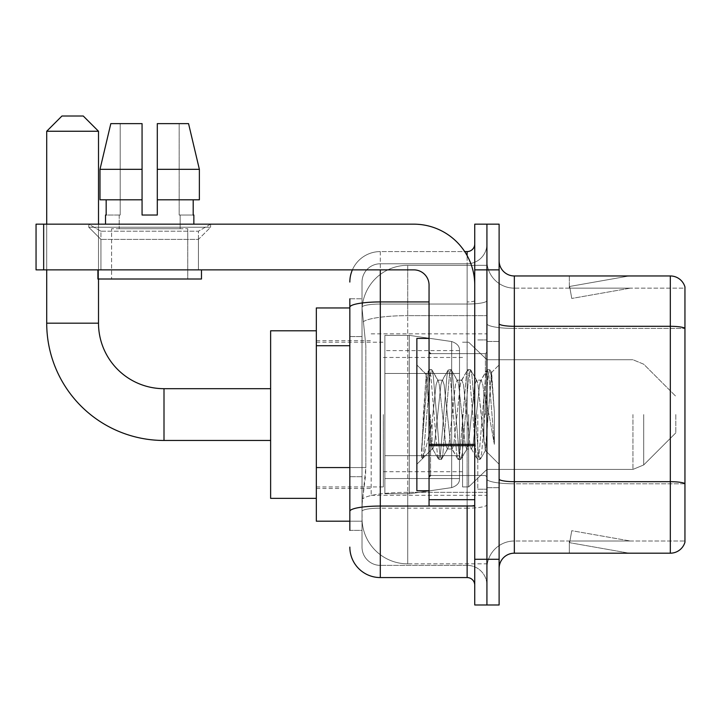 <?xml version="1.0" encoding="UTF-8"?>
<svg xmlns="http://www.w3.org/2000/svg" width="721" height="721" viewBox="0 0 721 721"><rect width="100%" height="100%" fill="white"/><g stroke="black" fill="none" stroke-linecap="round" stroke-linejoin="round"><path stroke-width="0.54" stroke-dasharray="3.6 2.7" d="M486.927 414.575L486.927 495.309L486.927 414.575M371.162 414.575L371.162 495.309L371.162 414.575M349.838 467.568L365.835 467.568L365.538 475.509L362.212 502.925L365.835 467.568L365.835 345.71L365.835 467.568L316.33 467.568L316.33 521.202L362.122 521.202L362.023 518.156A45.693 45.693 0 0 0 407.716 563.849L486.927 563.849L486.927 492.344L486.927 563.849L407.716 563.849L407.716 492.344L407.716 563.849A45.693 45.693 0 0 1 362.023 518.156L362.023 508.855L362.122 521.202L349.838 521.202M362.212 502.925L362.023 508.855L362.212 502.925M316.33 414.575L316.33 498.355L316.33 414.575M407.716 265.301L486.927 265.301L486.927 315.645L486.927 265.301L407.716 265.301A45.693 45.693 0 0 0 362.086 308.57L365.835 345.71L362.086 308.57A45.693 45.693 0 0 1 407.716 265.301L407.716 315.645L486.927 315.645L486.927 492.344L486.927 315.645L407.716 315.645L407.716 265.301A45.693 45.693 0 0 0 362.086 308.57M349.838 307.948L316.33 307.948L316.33 467.568M349.838 530.341L362.023 530.341L362.023 298.809L362.023 530.341L349.838 530.341L349.838 476.707L349.838 511.342A30.462 5.29 180 0 1 380.3 506.052L467.127 506.052L467.127 577.566A7.616 7.616 0 0 1 474.742 585.182L474.742 243.968L474.742 585.182M349.838 547.095A30.462 30.462 0 0 0 380.3 577.566L380.3 565.372A18.277 18.277 0 0 1 362.023 547.095L362.023 307.227L362.023 547.095A18.277 18.277 0 0 0 380.3 565.372L467.127 565.372L467.127 516.633L467.127 565.372L380.3 565.372L380.3 508.17L467.127 508.17L467.127 516.633L467.127 508.17A19.8 3.443 0 0 0 486.927 504.727L486.927 300.612L486.927 504.727A19.8 3.443 0 0 1 467.127 508.17L467.127 304.055L467.127 508.17L380.3 508.17L380.3 263.778L467.127 263.778A19.8 19.8 0 0 0 486.927 243.968L486.927 300.612L486.927 243.968A19.8 19.8 0 0 1 467.127 263.778L467.127 304.055L467.127 263.778A19.8 19.8 0 0 0 486.927 243.968M474.742 414.575L474.742 353.641L474.742 414.575M474.742 269.87L474.742 224.168L486.927 224.168L486.927 269.87L486.927 224.168L499.112 224.168L499.112 269.87L486.927 269.87L486.927 559.28L486.927 269.87L474.742 269.87L474.742 559.28L486.927 559.28L486.927 604.982L486.927 559.28L499.112 559.28L499.112 269.87M499.112 559.28L499.112 604.982L474.742 604.982L474.742 559.28M352.38 269.87A30.462 30.462 0 0 1 380.3 251.584L467.127 251.584A7.616 7.616 0 0 0 474.742 243.968A7.616 7.616 0 0 1 467.127 251.584L467.127 506.052A7.616 1.325 -0 0 0 474.742 504.727A7.616 1.325 0 0 1 469.777 505.971M380.3 577.566L467.127 577.566M362.023 282.055A18.277 18.277 0 0 1 380.3 263.778A18.277 18.277 0 0 0 362.023 282.055L362.023 307.227L362.023 282.055A18.277 18.277 0 0 1 380.3 263.778L380.3 251.584A30.462 30.462 0 0 0 349.838 282.055A30.462 30.462 0 0 1 380.3 251.584L464.703 251.584M349.838 336.572L362.023 336.572L349.838 336.572L349.838 476.707L349.838 298.809L349.838 307.227L349.838 298.809L362.023 298.809L349.838 298.809M429.049 301.937L380.3 301.937A30.462 5.29 180 0 0 349.838 307.227L349.838 511.342M380.3 263.778L467.127 263.778M486.927 585.182A19.8 19.8 0 0 0 467.127 565.372A19.8 19.8 0 0 1 486.927 585.182A19.8 19.8 0 0 0 467.127 565.372M499.112 414.575L499.112 341.457L499.112 414.575M477.789 414.575L477.789 489.217L477.789 414.575M486.927 492.263L486.927 323.666L486.927 492.263M670.323 553.187L514.343 553.187L514.343 328.425L684.95 328.425L514.343 328.425L514.343 288.148L684.95 288.148L684.95 328.425L684.95 288.148L514.343 288.148L514.343 483.8L684.95 483.8L684.95 328.425L684.95 483.8L514.343 483.8L514.343 541.002A27.416 27.416 0 0 0 486.927 568.418A27.416 27.416 0 0 1 514.343 541.002L684.95 541.002L684.95 286.931A15.231 15.231 0 0 0 670.323 275.963L670.323 553.187A15.231 15.231 0 0 0 684.95 542.219L684.95 492.263L684.95 541.002L514.343 541.002L514.343 275.963A15.231 15.231 0 0 1 499.112 260.732L499.112 323.666L499.112 260.732M499.112 568.418L499.112 323.666L499.112 568.418A15.231 15.231 0 0 1 514.343 553.187M486.927 260.732L486.927 323.666L486.927 260.732A27.416 27.416 0 0 0 514.343 288.148A27.416 27.416 0 0 1 486.927 260.732A27.416 27.416 0 0 0 514.343 288.148M628.144 553.007A12.185 12.185 0 0 0 630.262 553.187L569.338 553.187L630.262 553.187A12.185 12.185 0 0 1 628.144 553.007A12.185 12.185 0 0 0 630.262 553.187A12.185 12.185 0 0 1 628.144 553.007A12.185 12.185 0 0 0 630.262 553.187A12.185 12.185 0 0 1 628.144 553.007A12.185 12.185 0 0 0 630.262 553.187A12.185 12.185 0 0 1 628.144 553.007A12.185 12.185 0 0 0 630.262 553.187A12.185 12.185 0 0 1 628.144 553.007A12.185 12.185 0 0 0 630.262 553.187A12.185 12.185 0 0 1 628.144 553.007A12.185 12.185 0 0 0 630.262 553.187A12.185 12.185 0 0 1 628.144 553.007L569.644 542.688L628.144 553.007M569.338 541.002L569.338 553.187L569.338 541.002L569.941 541.002L569.644 542.688L569.941 541.002L569.338 541.002L569.338 553.187L569.338 541.002L569.941 541.002L569.644 542.688L569.941 541.002L569.338 541.002L569.338 553.187L569.338 541.002L569.941 541.002L569.644 542.688L569.941 541.002L569.338 541.002L569.338 553.187L569.338 541.002L569.941 541.002L569.644 542.688L569.941 541.002L569.338 541.002L569.338 553.187L569.338 541.002L569.941 541.002L569.644 542.688L569.941 541.002L569.338 541.002L569.338 553.187L569.338 541.002L569.941 541.002L569.644 542.688L569.941 541.002L569.338 541.002L569.338 553.187L569.338 541.002L569.941 541.002L569.644 542.688L569.941 541.002L569.338 541.002M684.95 286.931A15.231 15.231 0 0 0 670.323 275.963L514.343 275.963M630.262 275.963L569.338 275.963L630.262 275.963A12.185 12.185 0 0 0 628.144 276.143A12.185 12.185 0 0 1 630.262 275.963A12.185 12.185 0 0 0 628.144 276.143A12.185 12.185 0 0 1 630.262 275.963A12.185 12.185 0 0 0 628.144 276.143A12.185 12.185 0 0 1 630.262 275.963A12.185 12.185 0 0 0 628.144 276.143A12.185 12.185 0 0 1 630.262 275.963A12.185 12.185 0 0 0 628.144 276.143A12.185 12.185 0 0 1 630.262 275.963A12.185 12.185 0 0 0 628.144 276.143A12.185 12.185 0 0 1 630.262 275.963A12.185 12.185 0 0 0 628.144 276.143A12.185 12.185 0 0 1 630.262 275.963M630.262 541.002L569.941 541.002L630.262 541.002L569.941 541.002L630.262 541.002L569.941 541.002L630.262 541.002L569.941 541.002L630.262 541.002L569.941 541.002L630.262 541.002L569.941 541.002L630.262 541.002L569.941 541.002L630.262 541.002L571.762 530.692L569.941 541.002L571.762 530.692L569.941 541.002L571.762 530.692L569.941 541.002L571.762 530.692L569.941 541.002L571.762 530.692L569.941 541.002L571.762 530.692L569.941 541.002L571.762 530.692L569.941 541.002L571.762 530.692L630.262 541.002M569.941 288.148L569.338 288.148L569.941 288.148L569.338 288.148L569.941 288.148L569.338 288.148L569.941 288.148L569.338 288.148L569.941 288.148L569.338 288.148L569.941 288.148L569.338 288.148L569.941 288.148L569.338 288.148L569.941 288.148L569.644 286.462L628.144 276.143L569.644 286.462L569.941 288.148L569.644 286.462L628.144 276.143L569.644 286.462L569.941 288.148L569.644 286.462L628.144 276.143L569.644 286.462L569.941 288.148L569.644 286.462L628.144 276.143L569.644 286.462L569.941 288.148L569.644 286.462L628.144 276.143L569.644 286.462L569.941 288.148L569.644 286.462L628.144 276.143L569.644 286.462L569.941 288.148L569.644 286.462L628.144 276.143L569.644 286.462L569.941 288.148L630.262 288.148L569.941 288.148L630.262 288.148L569.941 288.148L630.262 288.148L569.941 288.148L630.262 288.148L569.941 288.148L630.262 288.148L569.941 288.148L630.262 288.148L569.941 288.148L630.262 288.148L569.941 288.148L571.762 298.458L569.941 288.148M569.338 275.963L569.338 288.148L569.338 275.963M630.262 288.148L571.762 298.458L630.262 288.148M429.049 414.575L429.049 490.74L429.049 414.575M429.049 490.74L416.864 490.74L416.864 338.41L416.864 464.234L416.864 338.41L429.049 338.41M429.509 414.575L426.165 374.596L423.38 414.575L421.623 459.205L423.425 457.321L432.095 423.317L432.095 449.003L432.095 423.317L432.852 414.575L432.095 423.317L423.425 457.321L421.623 459.475L421.623 449.48L424.39 414.575L427.616 375.695L428.833 370.017L427.616 375.695L421.623 449.48L426.165 374.596L429.229 369.675L426.165 374.596L416.864 364.916L426.444 374.496L429.509 414.575C430.347 432.366 431.212 443.514 432.095 448.029L432.095 449.003L432.852 449.003L432.095 448.029L432.095 449.003L422.452 458.646L432.095 449.003L432.852 449.003L432.095 448.029C431.212 443.514 430.347 432.366 429.509 414.575M447.362 414.575L444.136 384.762L442.523 380.147L442.018 380.58L440.919 384.762L434.466 444.388L432.852 449.003L434.466 444.388L440.919 384.762L442.018 380.58L448.174 370.017L446.957 375.695L440.513 453.455L438.9 459.475L437.286 453.455L430.843 375.695L429.229 369.675L431.645 369.675L430.031 375.695L423.587 453.455L421.974 459.475L423.425 457.321L422.371 459.133L423.587 453.455L430.031 375.695L431.645 369.675L432.041 370.017L429.229 369.675L430.843 375.695L437.286 453.455L438.503 459.133L441.315 459.475L439.702 453.455L433.258 375.695L432.041 370.017L438.197 380.58L437.692 380.147L436.079 384.762L432.852 414.575L436.079 384.762L437.692 380.147L442.523 380.147L448.174 370.017L446.957 375.695L440.513 453.455L438.9 459.475L441.315 459.475L439.702 453.455L433.258 375.695L432.041 370.017L437.692 380.147L442.523 380.147L444.136 384.762L450.589 444.388L451.688 448.57L450.589 444.388L447.362 414.575M442.523 414.575L439.305 384.762L438.197 380.58L439.305 384.762L445.749 444.388L447.362 449.003L445.749 444.388L442.523 414.575M466.712 414.575L463.486 384.762L461.873 380.147L461.359 380.58L460.259 384.762L453.815 444.388L452.202 449.003L451.688 448.57L457.853 459.133L456.636 453.455L450.183 375.695L448.57 369.675L448.174 370.017L450.986 369.675L449.381 375.695L442.928 453.455L441.315 459.475L447.876 448.57L447.362 449.003L452.202 449.003L457.853 459.133L456.636 453.455L450.183 375.695L448.57 369.675L450.986 369.675L449.381 375.695L442.928 453.455L441.712 459.133L447.362 449.003L452.202 449.003L453.815 444.388L460.259 384.762L461.359 380.58L467.523 370.017L466.307 375.695L459.854 453.455L458.241 459.475L457.853 459.133L460.665 459.475L459.052 453.455L452.599 375.695L450.986 369.675L457.547 380.58L457.033 380.147L455.42 384.762L448.976 444.388L447.876 448.57L448.976 444.388L455.42 384.762L457.033 380.147L461.873 380.147L467.523 370.017L466.307 375.695L459.854 453.455L458.241 459.475L460.665 459.475L459.052 453.455L452.599 375.695L451.382 370.017L457.033 380.147L461.873 380.147L463.486 384.762L469.93 444.388L471.038 448.57L469.93 444.388L466.712 414.575M461.873 414.575L458.646 384.762L457.547 380.58L458.646 384.762L465.099 444.388L466.712 449.003L465.099 444.388L461.873 414.575M483.881 392.458L483.881 440.585L477.996 384.762L476.383 380.147L474.769 384.762L468.317 444.388L466.712 449.003L471.543 449.003L477.194 459.133L475.977 453.455L469.533 375.695L467.92 369.675L467.523 370.017L470.335 369.675L468.722 375.695L462.278 453.455L460.665 459.475L467.217 448.57L466.712 449.003L471.543 449.003L477.194 459.133L475.977 453.455L469.533 375.695L467.92 369.675L470.335 369.675L468.722 375.695L462.278 453.455L461.061 459.133L467.217 448.57L468.317 444.388L474.769 384.762L476.383 380.147L481.213 380.147L479.6 384.762L473.156 444.388L471.543 449.003L473.156 444.388L479.6 384.762L480.709 380.58L486.864 370.017L485.648 375.695L479.204 453.455L477.59 459.475L477.194 459.133L480.006 459.475L478.393 453.455L471.949 375.695L470.335 369.675L476.887 380.58L476.383 380.147L481.213 380.147L486.864 370.017L485.648 375.695L479.204 453.455L477.59 459.475L480.006 459.475L478.393 453.455L471.949 375.695L470.732 370.017L476.887 380.58L477.996 384.762L485.26 450.373L491.659 372.739L494.354 411.997L494.354 444.325L489.018 414.575L483.881 392.458L482.827 384.762L481.213 380.147L482.827 384.762L483.881 392.458L483.881 440.585L485.566 450.255L491.389 372.64L494.354 411.997L491.289 375.695L489.676 369.675L488.072 375.695L481.619 453.455L480.006 459.475L481.619 453.455L488.072 375.695L489.676 369.675L491.289 375.695L494.354 411.997L494.354 444.325L488.874 375.695L487.261 369.675L486.864 370.017L489.676 369.675L487.261 369.675L488.874 375.695L494.354 444.325L489.018 414.575L483.881 392.458M100.94 231.207L88.755 224.168L210.613 224.168L88.755 224.168L88.755 227.214L210.613 227.214L88.755 227.214L210.613 227.214L88.755 227.214L100.94 239.399L100.94 269.87L198.428 269.87L100.94 269.87L198.428 269.87L100.94 269.87L198.428 269.87L100.94 269.87L198.428 269.87L100.94 269.87L100.94 231.207L198.428 231.207L210.613 224.168L88.755 224.168L210.613 224.168L210.613 227.214L198.428 239.399L100.94 239.399L198.428 239.399L198.428 269.87L198.428 231.207L100.94 231.207L88.755 224.168L210.613 224.168L88.755 224.168L88.755 227.214L100.94 239.399L100.94 269.87L100.94 231.207L198.428 231.207L210.613 224.168L88.755 224.168L210.613 224.168L210.613 227.214L198.428 239.399L100.94 239.399L198.428 239.399L198.428 269.87L198.428 231.207L100.94 231.207M429.049 505.971L474.742 505.971L429.049 505.971L429.049 499.68L429.049 505.971L474.742 505.971L474.742 285.101A60.934 60.934 0 0 0 413.809 224.168L36.05 224.168L43.666 224.168L36.05 224.168L36.05 269.87L36.05 224.168L36.05 269.87L413.809 269.87A15.231 15.231 0 0 1 429.049 285.101L429.049 505.971M429.049 445.695L474.742 445.695L429.049 445.695L474.742 445.695L474.742 285.101A60.934 60.934 0 0 0 413.809 224.168L43.666 224.168L43.666 269.87L413.809 269.87A15.231 15.231 0 0 1 429.049 285.101L429.049 444.37L474.742 444.37L474.742 505.971L474.742 285.101A60.934 60.934 0 0 0 413.809 224.168L43.666 224.168L43.666 269.87L36.05 269.87L413.809 269.87A15.231 15.231 0 0 1 429.049 285.101L429.049 444.37L474.742 444.37L474.742 285.101M187.766 228.737L187.766 279.009L111.602 279.009L187.766 279.009L111.602 279.009L187.766 279.009L187.766 228.737L111.602 228.737L111.602 279.009L111.602 228.737L187.766 228.737M157.304 169.336L199.375 169.336L188.551 123.633L157.304 123.633L157.304 199.798L193.192 199.798L157.304 199.798L157.304 215.029L142.064 215.029L157.304 215.029L142.064 215.029L142.064 199.798L99.994 199.798L142.064 199.798L99.994 199.798L99.994 169.336L99.994 199.798L142.064 199.798L99.994 199.798L99.994 169.336L110.818 123.633L142.064 123.633L120.191 123.633L120.191 215.029L106.167 215.029L106.167 199.798L142.064 199.798L142.064 169.336L99.994 169.336L142.064 169.336L142.064 199.798L106.167 199.798L106.167 215.029L105.509 215.029L120.191 215.029L119.217 215.029L120.191 215.029L120.191 123.633L110.818 123.633L142.064 123.633L142.064 215.029L142.064 123.633L142.064 169.336L142.064 123.633L110.818 123.633L142.064 123.633L120.191 123.633L120.191 215.029L120.191 123.633L142.064 123.633L142.064 215.029L142.064 199.798L142.064 215.029L157.304 215.029L157.304 123.633L179.178 123.633L179.178 215.029L180.151 215.029L179.178 215.029L179.178 123.633L188.551 123.633L157.304 123.633L157.304 199.798L193.192 199.798L193.192 215.029L193.192 199.798L157.304 199.798L199.375 199.798L157.304 199.798L157.304 169.336L199.375 169.336L199.375 199.798L199.375 169.336L157.304 169.336L157.304 123.633L188.551 123.633L157.304 123.633L157.304 215.029L157.304 123.633L179.178 123.633L179.178 215.029L193.859 215.029L193.859 224.168L105.509 224.168L193.859 224.168M180.151 215.029L180.151 228.737L119.217 228.737L180.151 228.737L119.217 228.737L180.151 228.737L180.151 215.029L179.178 215.029L180.151 215.029M119.217 215.029L119.217 228.737L119.217 215.029L120.191 215.029L119.217 215.029M105.509 215.029L105.509 224.168M193.859 215.029L179.178 215.029L179.178 123.633L157.304 123.633L157.304 215.029M201.474 269.87L97.894 269.87L97.894 279.009L201.474 279.009L97.894 279.009L201.474 279.009L201.474 269.87L97.894 269.87M270.627 498.355L316.33 498.355L270.627 498.355L316.33 498.355L270.627 498.355L270.627 330.795L270.627 498.355L270.627 330.795L270.627 498.355L270.627 330.795L270.627 498.355L270.627 330.795L270.627 498.355L270.627 388.682L164 388.682L164 440.468A117.289 117.289 0 0 1 46.712 323.179L46.712 131.249L98.507 131.249L46.712 131.249L98.507 131.249L46.712 131.249L98.507 131.249L46.712 131.249L98.507 131.249L46.712 131.249L98.507 131.249L83.266 116.018L61.943 116.018L83.266 116.018L98.507 131.249L98.507 323.179L98.507 131.249L83.266 116.018L61.943 116.018L46.712 131.249L61.943 116.018L83.266 116.018L61.943 116.018L83.266 116.018L98.507 131.249L98.507 323.179L98.507 131.249M270.627 330.795L316.33 330.795L270.627 330.795L316.33 330.795L270.627 330.795L270.627 414.575L270.627 388.682L164 388.682A65.503 65.503 0 0 1 98.507 323.179L46.712 323.179L46.712 131.249L61.943 116.018L83.266 116.018L61.943 116.018L46.712 131.249L46.712 323.179L46.712 131.249M675.811 414.575L675.811 432.852L675.811 414.575M468.65 414.575L468.65 486.927L468.65 414.575M462.558 414.575L462.558 486.927L462.558 414.575M383.347 414.575L383.347 486.927L383.347 414.575M409.24 455.699L409.24 493.786L409.24 455.699L451.688 455.699L409.24 455.699L409.24 493.786L409.24 335.364L409.24 373.451L384.87 373.451L459.511 373.451L384.87 373.451L384.87 335.364L384.87 493.786L384.87 455.699L459.511 455.699L459.511 350.595L459.511 373.451L384.87 373.451L384.87 350.595L384.87 478.555L384.87 455.699L459.511 455.699L459.511 350.595L459.511 373.451L384.87 373.451L384.87 335.364L384.87 493.786L384.87 455.699L459.511 455.699L459.511 350.595L459.511 373.451L384.87 373.451L384.87 350.595L384.87 478.555L384.87 455.699L409.24 455.699L409.24 335.364L409.24 373.451L384.87 373.451L384.87 335.364L384.87 493.786L384.87 455.699L459.511 455.699L459.511 350.595L459.511 373.451L384.87 373.451L384.87 350.595L384.87 478.555L384.87 455.699L459.511 455.699L459.511 350.595L459.511 373.451L384.87 373.451L384.87 335.364L384.87 493.786L384.87 455.699L459.511 455.699L459.511 478.564L384.87 478.555L384.87 455.699L409.24 455.699L409.24 493.786L409.24 335.364L409.24 373.451L384.87 373.451L384.87 350.595L384.87 478.555L384.87 455.699L459.511 455.699L459.511 478.564L384.87 478.555L384.87 335.364L384.87 493.786L384.87 455.699L459.511 455.699L459.511 478.564L384.87 478.555M164 440.468L270.627 440.468L164 440.468A117.289 117.289 0 0 1 46.712 323.179L98.507 323.179L46.712 323.179A117.289 117.289 0 0 0 164 440.468A117.289 117.289 0 0 1 46.712 323.179M164 388.682L270.627 388.682L164 388.682A65.503 65.503 0 0 1 98.507 323.179A65.503 65.503 0 0 0 164 388.682A65.503 65.503 0 0 1 98.507 323.179M451.688 373.451L451.688 341.538C457.15 343.403 459.755 346.413 459.511 350.586L459.511 373.451L409.24 373.451L409.24 335.364L409.24 373.451L451.688 373.451L409.24 373.451M409.24 414.575L409.24 335.364L409.24 414.575M451.688 455.699L459.511 455.699L459.511 478.564C459.755 482.737 457.15 485.747 451.688 487.612L451.688 455.699L459.511 455.699L459.511 478.564C459.755 482.737 457.15 485.747 451.688 487.612L451.688 455.699L451.688 487.612L451.688 455.699L451.688 487.612L409.24 493.786L384.87 493.786L409.24 493.786L451.688 487.612C457.15 485.747 459.755 482.737 459.511 478.564C459.755 482.737 457.15 485.747 451.688 487.612L409.24 493.786L384.87 493.786L409.24 493.786L451.688 487.612C457.15 485.747 459.755 482.737 459.511 478.564M98.507 279.009L98.507 224.168M46.712 269.87L46.712 224.168M83.266 116.018L61.943 116.018M474.742 445.695L474.742 505.971M193.192 199.798L199.375 199.798L193.192 199.798L193.192 215.029L179.178 215.029L193.192 215.029M157.304 199.798L199.375 199.798M106.167 199.798L106.167 215.029L120.191 215.029L106.167 215.029M99.994 169.336L142.064 169.336L142.064 123.633L142.064 215.029M142.064 199.798L142.064 169.336M407.716 492.344A45.693 7.931 180 0 0 362.573 499.049A45.693 7.931 180 0 1 407.716 492.344L486.927 492.344L407.716 492.344L407.716 315.645L407.716 492.344M363.213 321.782A45.693 7.931 180 0 1 407.716 315.645A45.693 7.931 180 0 0 363.213 321.782M362.023 518.156A45.693 45.693 0 0 0 407.716 563.849M349.838 345.71L316.33 345.71M467.127 505.971L467.127 255.604M380.3 251.584L380.3 269.87M474.742 300.612A7.616 1.325 0 0 1 467.127 301.937A7.616 1.325 0 0 0 474.742 300.612M380.3 304.055L467.127 304.055A19.8 3.443 0 0 0 486.927 300.612A19.8 3.443 0 0 1 467.127 304.055L380.3 304.055A18.277 3.172 180 0 0 362.023 307.227A18.277 3.172 180 0 1 380.3 304.055M380.3 508.17A18.277 3.172 180 0 0 362.023 511.342A18.277 3.172 180 0 1 380.3 508.17M380.3 565.372A18.277 18.277 0 0 1 362.023 547.095M362.023 476.707L349.838 476.707L362.023 476.707M514.343 483.8A27.416 4.759 0 0 1 486.927 479.032A27.416 4.759 0 0 0 514.343 483.8M684.95 483.584A15.231 2.641 180 0 0 670.323 481.682L514.343 481.682A15.231 2.641 0 0 1 499.112 479.032M499.112 323.666A15.231 2.641 0 0 0 514.343 326.307L670.323 326.307A15.231 2.641 180 0 1 684.95 328.217M486.927 323.666A27.416 4.759 0 0 0 514.343 328.425A27.416 4.759 0 0 1 486.927 323.666M486.927 568.418A27.416 27.416 0 0 1 514.343 541.002M485.404 414.575L485.404 353.641L485.404 414.575M430.572 414.575L430.572 475.509L430.572 414.575M429.049 499.68L474.742 499.68M643.718 414.575L643.718 464.946L643.718 414.575M632.939 414.575L632.939 469.416L632.939 414.575M384.87 335.364L409.24 335.364L451.688 341.538C457.15 343.403 459.755 346.413 459.511 350.586L459.511 373.451L459.511 350.586C459.755 346.413 457.15 343.403 451.688 341.538L409.24 335.364L384.87 335.364L409.24 335.364L451.688 341.538C457.15 343.403 459.755 346.413 459.511 350.586L459.511 373.451L459.511 350.586C459.755 346.413 457.15 343.403 451.688 341.538L409.24 335.364L384.87 335.364L409.24 335.364L451.688 341.538L451.688 487.612L451.688 341.538L451.688 487.612L451.688 341.538L451.688 487.612L409.24 493.786L384.87 493.786M474.742 444.37L429.049 444.37M43.666 269.87L43.666 224.168M371.162 333.841L486.927 333.841M316.33 340.7L371.162 340.7M316.33 488.45L371.162 488.45M371.162 495.309L486.927 495.309M474.742 353.641L429.049 353.641L474.742 353.641M474.742 475.509L429.049 475.509L474.742 475.509M486.927 341.457L499.112 341.457L486.927 341.457M477.789 489.217L486.927 489.217L477.789 489.217M477.789 339.933L486.927 339.933L477.789 339.933M486.927 487.693L499.112 487.693L486.927 487.693M430.572 353.641L485.404 353.641L486.927 352.118L485.404 353.641L430.572 353.641L429.049 352.118M430.572 475.509L485.404 475.509L486.927 477.032L485.404 475.509L430.572 475.509L429.049 477.032M491.389 372.64L499.112 364.916L491.389 372.64M485.26 450.373L499.112 464.234L485.26 450.373M421.623 459.475L416.864 464.234L421.623 459.475M485.575 450.264L480.402 459.133L485.575 450.264M491.659 372.739L490.073 370.017L491.659 372.739M432.348 448.57L438.503 459.133L432.348 448.57M675.811 432.852L643.718 464.946L632.939 469.416L643.718 464.946L675.811 432.852L643.718 464.946L632.939 469.416L643.718 464.946L675.811 432.852L643.718 464.946L632.939 469.416L486.927 469.416L468.65 486.927L462.558 486.927L468.65 486.927L486.927 469.416L632.939 469.416L486.927 469.416L468.65 486.927L462.558 486.927L468.65 486.927L486.927 469.416L632.939 469.416L486.927 469.416L468.65 486.927L462.558 486.927M383.347 471.696L462.558 471.696M316.33 486.927L383.347 486.927M316.33 342.223L383.347 342.223M383.347 357.454L462.558 357.454M462.558 342.223L468.65 342.223L486.927 359.734L632.939 359.734L486.927 359.734L468.65 342.223L462.558 342.223L468.65 342.223L486.927 359.734L632.939 359.734L486.927 359.734L468.65 342.223L462.558 342.223L468.65 342.223L486.927 359.734L632.939 359.734L643.718 364.204L675.811 396.298L643.718 364.204L632.939 359.734L643.718 364.204L675.811 396.298L643.718 364.204L632.939 359.734L643.718 364.204L675.811 396.298M459.511 350.586L384.87 350.595"/><path stroke-width="1.08" d="M349.838 307.948L316.33 307.948L316.33 521.202L349.838 521.202M349.838 530.341L349.838 298.809M474.742 559.28L474.742 604.982L486.927 604.982L486.927 559.28L486.927 604.982L499.112 604.982L499.112 559.28L486.927 559.28L486.927 269.87L486.927 559.28L474.742 559.28L474.742 269.87L486.927 269.87L486.927 224.168L486.927 269.87L499.112 269.87L499.112 559.28M499.112 269.87L499.112 224.168L474.742 224.168L474.742 269.87M380.3 269.87L380.3 577.566L467.127 577.566L467.127 505.971M464.703 251.584L467.127 251.584A7.616 7.616 0 0 0 474.742 243.968M349.838 336.572L349.838 307.227A30.462 5.29 180 0 1 380.3 301.937L429.049 301.937M474.742 585.182A7.616 7.616 0 0 0 467.127 577.566M349.838 282.055A30.462 30.462 0 0 1 352.38 269.87M380.3 577.566A30.462 30.462 0 0 1 349.838 547.095M499.112 568.418A15.231 15.231 0 0 1 514.343 553.187L670.323 553.187L670.323 275.963L514.343 275.963A15.231 15.231 0 0 1 499.112 260.732A15.231 15.231 0 0 0 514.343 275.963L514.343 553.187M684.95 286.931A15.231 15.231 0 0 0 670.323 275.963A15.231 15.231 0 0 1 684.95 286.931L684.95 542.219A15.231 15.231 0 0 1 670.323 553.187M157.304 215.029L142.064 215.029L157.304 215.029L142.064 215.029L157.304 215.029L157.304 123.633L188.551 123.633L199.375 169.336L199.375 199.798L157.304 199.798M142.064 169.336L99.994 169.336L110.818 123.633L99.994 169.336L110.818 123.633L142.064 123.633L142.064 215.029M270.627 440.468L164 440.468A117.289 117.289 0 0 1 46.712 323.179L46.712 269.87M164 440.468L164 388.682A65.503 65.503 0 0 1 98.507 323.179L98.507 279.009M61.943 116.018L83.266 116.018L98.507 131.249L46.712 131.249L61.943 116.018M98.507 224.168L98.507 131.249M46.712 224.168L46.712 131.249M316.33 330.795L270.627 330.795L270.627 498.355L316.33 498.355M474.742 505.971L429.049 505.971L429.049 444.37L474.742 444.37M474.742 285.101A60.934 60.934 0 0 0 413.809 224.168L43.666 224.168L43.666 269.87L413.809 269.87A15.231 15.231 0 0 1 429.049 285.101L429.049 444.37M43.666 269.87L36.05 269.87L36.05 224.168L43.666 224.168M105.509 215.029L106.167 215.029L105.509 215.029L105.509 224.168M193.859 215.029L193.192 215.029L193.859 215.029L193.859 224.168M193.192 199.798L193.192 215.029M106.167 215.029L106.167 199.798M97.894 269.87L97.894 279.009L201.474 279.009L201.474 269.87M142.064 199.798L99.994 199.798L99.994 169.336M199.375 199.798L199.375 169.336L157.304 169.336M199.375 169.336L188.551 123.633L199.375 169.336M429.049 338.41L416.864 338.41L416.864 490.74L429.049 490.74M349.838 345.71L316.33 345.71M349.838 467.568L316.33 467.568M469.777 505.971A7.616 1.325 0 0 1 467.127 506.052L380.3 506.052A30.462 5.29 180 0 0 349.838 511.342M467.127 255.604L467.127 251.584M684.95 328.217A15.231 2.641 180 0 0 670.323 326.307L514.343 326.307A15.231 2.641 0 0 1 499.112 323.666M684.95 483.584A15.231 2.641 180 0 0 670.323 481.682L514.343 481.682A15.231 2.641 -0 0 1 499.112 479.032M46.712 323.179L98.507 323.179M474.742 445.695L429.049 445.695M429.049 499.68L474.742 499.68M270.627 388.682L164 388.682M430.572 353.641L429.049 352.118M430.572 475.509L429.049 477.032"/></g></svg>
